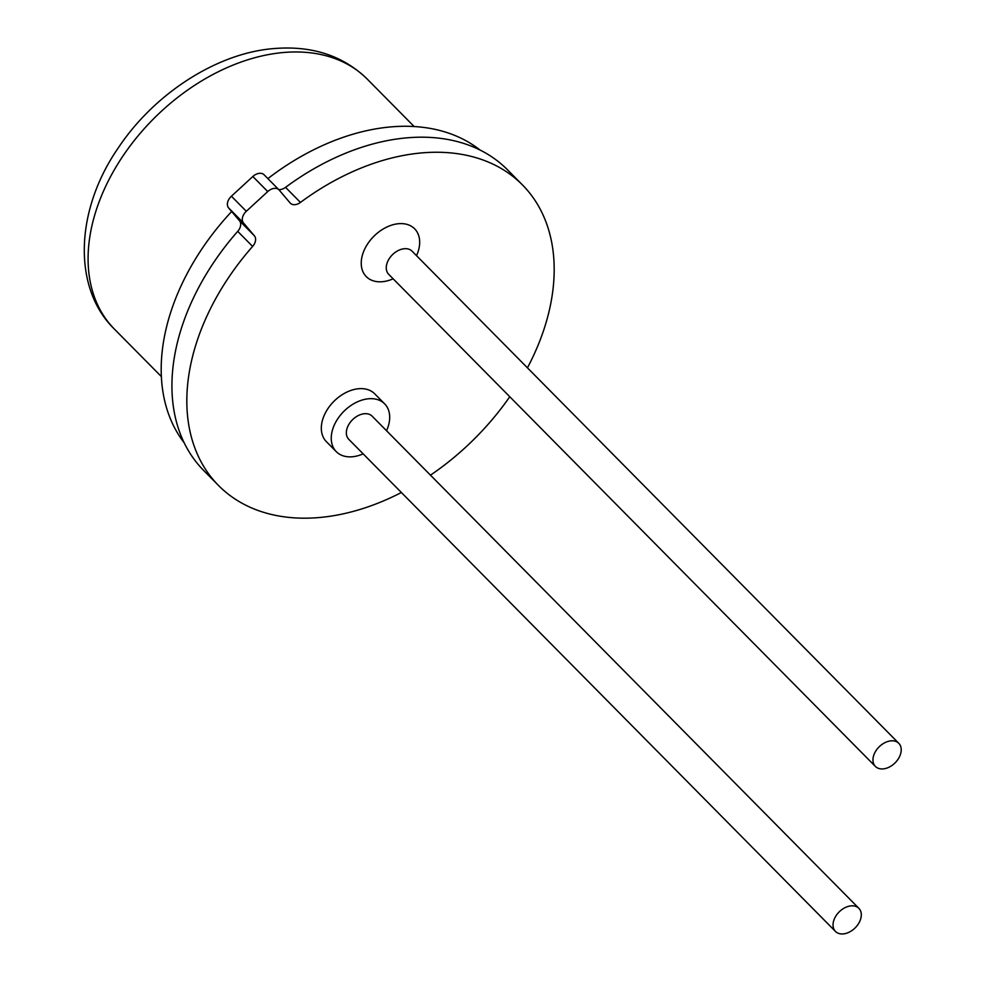 <?xml version="1.0" encoding="UTF-8"?>
<svg xmlns="http://www.w3.org/2000/svg" width="983" height="983" viewBox="0 0 983 983"><rect width="100%" height="100%" fill="white"/><g stroke="black" fill="none" stroke-linecap="round" stroke-linejoin="round"><path stroke-width="1.47" d="M843.795 933.85A16.441 11.292 -44.7 0 1 835.476 931.442A16.441 11.292 -44.7 0 1 835.562 916.525A16.441 11.292 -44.7 0 1 850.553 905.921A16.441 11.292 -44.7 0 1 858.859 908.317A16.441 11.292 -44.7 0 1 858.773 923.234A16.441 11.292 -44.7 0 1 843.795 933.85M858.859 908.317L372.164 416.202A16.441 11.292 135.3 0 0 363.845 413.794A16.441 11.292 135.3 0 0 348.867 424.41A16.441 11.292 135.3 0 0 348.781 439.327L835.476 931.442M883.717 768.841A16.441 11.292 -44.7 0 1 875.398 766.433A16.441 11.292 -44.7 0 1 875.484 751.516A16.441 11.292 -44.7 0 1 890.475 740.899A16.441 11.292 -44.7 0 1 898.781 743.308A16.441 11.292 -44.7 0 1 898.695 758.225A16.441 11.292 -44.7 0 1 883.717 768.841M898.781 743.308L412.086 251.193A16.441 11.292 135.3 0 0 403.767 248.785A16.441 11.292 135.3 0 0 386.81 271.247A16.441 11.292 135.3 0 0 388.703 274.318L875.398 766.433M386.54 430.726A34 23.346 135.3 0 0 384.648 403.853A34 23.346 135.3 0 0 367.458 398.889A34 23.346 135.3 0 0 336.481 420.835A34 23.346 135.3 0 0 336.297 451.676A34 23.346 135.3 0 0 353.487 456.64A34 23.346 135.3 0 0 363.145 453.863M384.648 403.853L374.72 393.814A34 23.346 135.3 0 0 357.529 388.85A34 23.346 135.3 0 0 326.553 410.796A34 23.346 135.3 0 0 326.368 441.637L336.297 451.676M416.522 255.678L416.657 255.371A34 23.346 135.3 0 0 416.313 230.796A34 23.346 135.3 0 0 376.833 233.549A34 23.346 135.3 0 0 364.607 274.626A34 23.346 135.3 0 0 392.831 278.939L393.139 278.803M237.714 231.361A9.719 6.672 135.3 0 0 239.508 220.757L254.4 235.822A9.719 6.672 -44.7 0 1 252.619 246.426L237.714 231.361A213.729 146.762 135.3 0 0 203.641 470.439L218.533 485.504A213.729 146.762 135.3 0 0 326.589 516.739A213.729 146.762 135.3 0 0 401.371 492.508M252.619 246.426A213.729 146.762 135.3 0 0 218.533 485.504M527.441 367.826A213.729 146.762 135.3 0 0 522.465 184.927L507.56 169.862A213.729 146.762 135.3 0 0 399.516 138.64A213.729 146.762 135.3 0 0 285.549 187.348L300.454 202.424A9.719 6.672 -44.7 0 1 290.366 203.211A9.719 6.672 -44.7 0 1 290.12 202.953L279.209 190.088A9.719 6.672 135.3 0 0 278.975 189.83A9.719 6.672 135.3 0 0 267.745 191.562L252.84 176.498A9.719 6.672 -44.7 0 1 264.071 174.765A9.719 6.672 -44.7 0 1 264.316 175.023M430.48 475.158A213.729 146.762 135.3 0 0 509.772 396.739M522.465 184.927A213.729 146.762 135.3 0 0 414.408 153.704A213.729 146.762 135.3 0 0 300.454 202.424M480.06 150.043A208.875 143.42 135.3 0 0 383.616 127.692A208.875 143.42 135.3 0 0 267.88 178.611M231.669 211.517A208.875 143.42 135.3 0 0 184.116 442.719M239.508 220.757L228.584 207.892A9.719 6.672 -44.7 0 1 231.41 196.219L246.315 211.284L267.745 191.562M246.315 211.284A9.719 6.672 135.3 0 0 243.489 222.957L228.584 207.892M254.4 235.822L243.489 222.957M231.41 196.219L252.84 176.498M278.754 189.608A9.719 6.672 135.3 0 0 285.549 187.348M277.403 53.168A177.788 122.076 135.3 0 0 115.441 167.909A177.788 122.076 135.3 0 0 114.47 329.17C72.607 288.56 74.659 210.731 118.415 147.696C153.262 95.29 212.93 55.736 268.015 49.15C308.822 44.432 341.912 54.434 367.286 79.144A177.788 122.076 135.3 0 0 277.403 53.168M114.47 329.17L161.359 376.575M367.286 79.144L414.175 126.549M278.975 189.83L264.071 174.765"/></g></svg>
